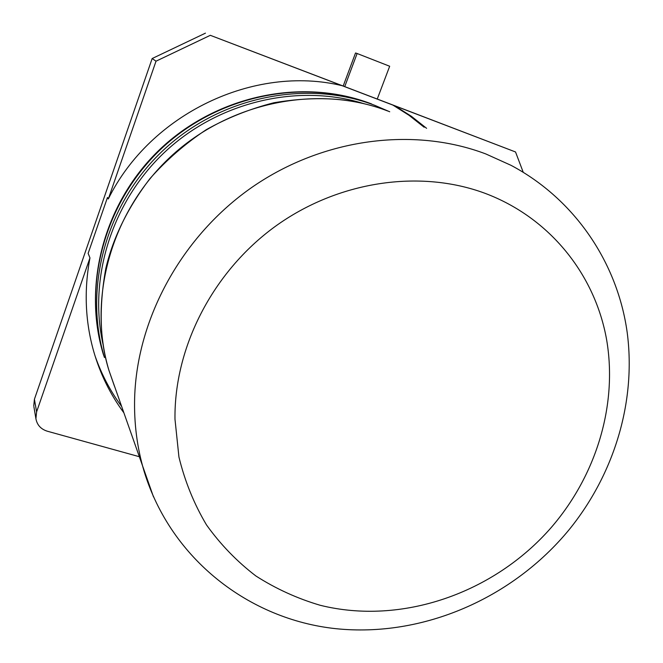 <?xml version="1.0" encoding="UTF-8"?>
<svg xmlns="http://www.w3.org/2000/svg" width="663" height="663" viewBox="0 0 663 663"><rect width="100%" height="100%" fill="white"/><g stroke="black" fill="none" stroke-linecap="round" stroke-linejoin="round"><path stroke-width="0.99" d="M424.154 127.246L409.021 115.296L392.62 104.903L210.32 35.313L156.02 61.187L152.167 58.526L34.418 399.25L36.598 411.897L89.961 257.899L88.129 253.399L107.481 197.466L108.318 198.958C150.277 113.729 254.327 64.402 342.1 85.684M95.041 355.874C101.398 374.131 110.182 390.88 121.387 406.112M523.223 172.256L515.532 151.968L210.32 35.313M515.532 151.968L392.62 104.903M394.933 105.873L411.408 116.315L426.607 128.315M108.318 198.958L156.02 61.187M89.961 257.899C83.952 289.938 85.171 321 93.616 351.092C100.08 373.625 110.075 394.071 123.591 412.427M33.896 406.717L35.91 418.718C37.078 424.991 40.866 429.152 47.264 431.199L138.981 456.608M33.755 405.913L34.418 399.25M205.455 33.15L152.167 58.526M377.322 98.853L389.678 66.25L357.117 53.504L344.81 86.422M35.91 418.718L36.598 411.897M343.268 85.834L355.534 52.982L357.117 53.504M371.636 103.958C303.927 77.985 218.773 94.942 161.755 148.313C104.729 201.693 82.295 285.214 103.304 354.224L104.464 357.539C83.289 288.049 105.939 203.707 163.711 149.838C221.467 95.878 307.682 79.436 374.86 105.367L389.728 111.774M103.163 344.893C88.013 278.377 111.782 201.303 165.75 151.189C219.76 101.099 298.806 83.381 363.448 103.544M114.434 386.164L109.063 370.733C87.325 299.394 110.721 212.55 170.316 156.998C229.887 101.356 318.704 84.358 387.689 110.986M485.822 153.949L510.974 165.302C575.194 199.406 617.601 263.17 627.181 332.403C636.364 401.844 614.054 474.252 569.26 529.522C512.781 598.341 422.779 637.64 335.975 628.69C249.421 619.565 170.921 559.257 144.178 471.526C137.108 447.948 133.934 423.317 134.647 397.634C137.05 317.85 182.184 235.572 252.752 186.767C323.445 138.136 413.828 126.633 485.822 153.949M153.468 496.794L109.063 370.733C99.798 341.859 98.721 307.731 105.84 268.333C113.075 237.677 127.727 207.826 149.813 178.778C166.363 160.023 185.184 143.656 206.276 129.683C227.31 117.865 249.885 108.873 274.001 102.724C308.196 97.013 338.345 97.37 364.451 103.784M484.678 193.182C549.925 217.539 595.2 274.78 606.662 339.962C617.775 405.375 596.045 475.702 551.144 527.624C493.885 593.277 401.579 625.516 320.188 605.278C297.331 598.548 275.907 588.785 255.91 575.99C237.023 561.553 220.547 544.53 206.508 524.93C194.093 504.054 184.902 481.429 178.944 457.072L174.982 419.207C174.071 347.652 212.409 272.195 275.004 226.589C337.716 181.115 419.455 169.09 484.678 193.182M103.304 354.224C82.61 286.051 103.511 204.884 157.479 151.694C211.472 98.547 293.369 78.624 361.749 100.511"/></g></svg>
